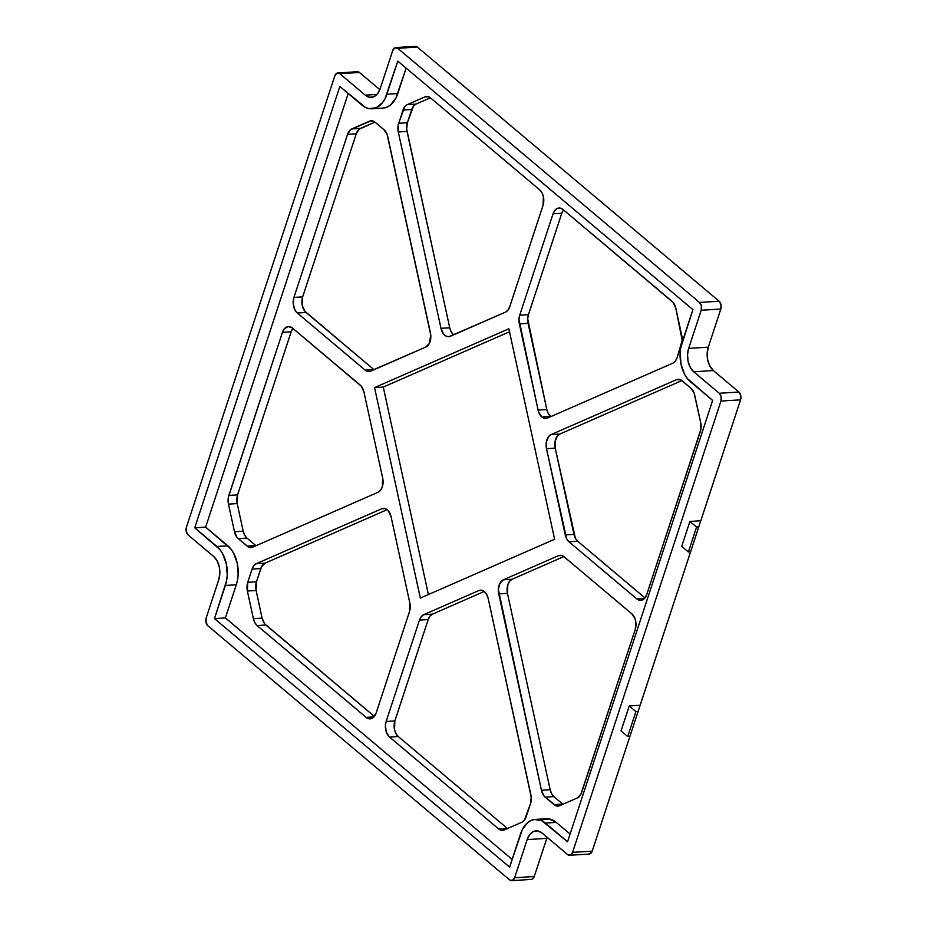 <?xml version="1.0" encoding="UTF-8"?>
<svg xmlns="http://www.w3.org/2000/svg" width="927" height="927" viewBox="0 0 927 927"><rect width="100%" height="100%" fill="white"/><g stroke="black" fill="none" stroke-linecap="round" stroke-linejoin="round"><path stroke-width="1.39" d="M478.761 590.592A11.46 7.416 86.4 0 1 480.441 590.175A11.46 7.416 86.4 0 1 484.439 591.646L486.733 594.555L488.193 598.529L531.217 797.093L530.522 803.582L524.404 820.21L521.901 822.226L504.253 829.955L501.38 830.291L498.587 828.9L389.525 737.058L398.251 736.513L507.301 828.356L498.587 828.9L389.525 737.058L386.374 732.26L385.389 725.714L386.142 721.473L419.467 620.093L421.229 616.71L423.743 614.682L432.469 614.137L484.23 591.472L432.469 614.137A11.46 7.416 -93.6 0 0 428.193 619.549L429.954 616.165L432.469 614.137L423.743 614.682L478.761 590.592L423.743 614.682A11.46 7.416 86.4 0 0 419.467 620.093L428.193 619.549L394.867 720.928L428.193 619.549L419.467 620.093L386.142 721.473L394.867 720.928L386.142 721.473A11.46 7.416 86.4 0 0 389.525 737.058L398.251 736.513L395.945 733.605L394.496 729.619L394.867 720.928A11.46 7.416 -93.6 0 0 398.251 736.513L507.301 828.356A11.46 7.416 -93.6 0 0 507.509 828.529L498.587 828.9A11.46 7.416 86.4 0 0 502.573 830.36A11.46 7.416 86.4 0 0 504.253 829.955L521.901 822.226A11.46 7.416 86.4 0 0 526.165 816.814L530.522 803.582A11.46 7.416 86.4 0 0 530.881 794.879L488.193 598.529A11.46 7.416 86.4 0 0 484.439 591.646L481.634 590.256L478.761 590.592M563.512 209.908A11.46 7.416 -93.6 0 0 561.774 213.28L553.048 213.824L519.711 315.192L528.436 314.647L561.774 213.28L553.048 213.824A11.46 7.416 86.4 0 1 559.004 207.996A11.46 7.416 86.4 0 1 562.99 209.467L672.052 301.31A11.46 7.416 86.4 0 1 675.806 308.193L681.808 335.841A11.46 7.416 86.4 0 1 681.449 344.531L677.092 357.776A11.46 7.416 86.4 0 1 672.828 363.175L547.533 418.054A11.46 7.416 86.4 0 1 545.841 418.471A11.46 7.416 86.4 0 1 541.855 416.999A11.46 7.416 86.4 0 1 538.1 410.105L546.826 409.56A11.46 7.416 -93.6 0 0 550.58 416.455L541.855 416.999L538.703 412.202L538.1 410.105L546.826 409.56L528.077 323.349L519.352 323.894L538.1 410.105L518.969 319.444L519.711 315.192L553.048 213.824L554.809 210.429L557.312 208.413L560.186 208.077L562.99 209.467L673.28 302.596L675.806 308.193L682.191 340.29L677.092 357.776L675.331 361.159L672.828 363.175L547.533 418.054L544.659 418.39L541.855 416.999L550.58 416.455L548.274 413.546L546.826 409.56L527.695 318.9L528.436 314.647L561.774 213.28L563.535 209.884M682.098 380.765L690.951 388.216L694.103 393.025L700.708 422.747L700.858 429.398L646.722 594.531L644.96 597.927L577.718 541.264L575.412 538.355L555.215 448.147L546.49 448.691L565.238 534.914L573.952 534.369L555.215 448.147L555.064 441.507L557.336 436.061L559.85 434.045L681.89 380.591L559.85 434.045L551.125 434.589L676.42 379.711L680.731 379.861L690.951 388.216A11.46 7.416 86.4 0 1 694.705 395.111L700.708 422.747A11.46 7.416 86.4 0 1 700.348 431.449L646.722 594.531A11.46 7.416 86.4 0 1 640.777 600.36A11.46 7.416 86.4 0 1 636.779 598.888L568.993 541.808L566.687 538.9L546.49 448.691L546.339 442.052L548.61 436.605L551.125 434.589L676.42 379.711L679.827 379.502L676.42 379.711A11.46 7.416 86.4 0 1 678.101 379.305A11.46 7.416 86.4 0 1 682.098 380.765M383.338 508.402A11.46 7.416 86.4 0 0 381.646 508.807L385.053 508.599L381.646 508.807L256.362 563.686A11.46 7.416 86.4 0 0 252.086 569.097L253.847 565.702L256.362 563.686L265.076 563.141A11.46 7.416 -93.6 0 0 260.811 568.552L252.086 569.097L247.729 582.33A11.46 7.416 86.4 0 0 247.37 591.02L247.729 582.33L256.455 581.785A11.46 7.416 -93.6 0 0 256.095 590.476L247.37 591.02L253.384 618.668L262.098 618.124L253.384 618.668A11.46 7.416 86.4 0 0 257.138 625.563L254.832 622.654L253.384 618.668L247.37 591.02L256.095 590.476L262.098 618.124A11.46 7.416 -93.6 0 0 265.852 625.018L257.138 625.563L366.188 717.405A11.46 7.416 86.4 0 0 370.186 718.865A11.46 7.416 86.4 0 0 376.13 713.048L409.467 611.669A11.46 7.416 86.4 0 0 409.827 602.967L409.467 611.669L376.13 713.048L373.187 717.637L368.992 718.796L366.188 717.405L373.963 716.919L366.188 717.405L257.138 625.563L265.852 625.018L374.392 716.42L264.612 623.732L262.098 618.124L256.095 590.476L256.455 581.785L247.729 582.33L252.086 569.097L260.811 568.552L256.455 581.785L261.576 566.71L265.076 563.141L387.115 509.688L265.076 563.141L256.362 563.686L381.646 508.807L384.531 508.471L388.564 511.148L391.078 516.756L409.827 602.967L391.078 516.756A11.46 7.416 86.4 0 0 383.338 508.402L383.361 508.402M288.413 326.513A11.46 7.416 86.4 0 0 282.457 332.329L291.171 331.785L292.944 328.39A11.46 7.416 -93.6 0 0 291.171 331.785L237.555 494.867A11.46 7.416 -93.6 0 0 237.196 503.57L237.555 494.867L228.83 495.412A11.46 7.416 86.4 0 0 228.471 504.114L237.196 503.57L228.471 504.114L234.473 531.75L243.198 531.206L237.196 503.57L243.198 531.206L234.473 531.75A11.46 7.416 86.4 0 0 238.239 538.645L246.953 538.1L244.658 535.192L243.198 531.206A11.46 7.416 -93.6 0 0 246.953 538.1L255.806 545.551A11.46 7.416 -93.6 0 0 256.014 545.725L247.08 546.096A11.46 7.416 86.4 0 0 251.078 547.567L251.101 547.556A11.46 7.416 86.4 0 0 252.758 547.15L378.054 492.272A11.46 7.416 86.4 0 0 382.689 478.17L382.33 486.872L380.568 490.256L378.054 492.272L252.758 547.15L248.448 547L238.239 538.645L246.953 538.1L255.806 545.551L247.08 546.096L236.999 537.359L234.473 531.75L228.471 504.114L228.32 497.463L282.457 332.329L291.171 331.785L237.555 494.867L228.83 495.412L282.457 332.329L284.218 328.934L288.146 326.536L292.399 327.973L361.426 386.35L363.94 391.947L382.689 478.17L363.94 391.947A11.46 7.416 86.4 0 0 360.186 385.064L292.399 327.973A11.46 7.416 86.4 0 0 288.413 326.513L288.436 326.501M635.25 629.445L580.858 794.369L577.359 797.938L559.723 805.656L555.412 805.517L543.952 795.864L541.438 790.267L498.355 589.456L499.873 583.373L503.384 579.804L512.098 579.259L563.859 556.594L512.098 579.259A11.46 7.416 -93.6 0 0 507.463 593.373L507.834 584.67L509.595 581.287L512.098 579.259L503.384 579.804L558.39 555.713L503.384 579.804A11.46 7.416 86.4 0 0 498.738 593.917L541.438 790.267L550.163 789.723L507.463 593.373L498.738 593.917L507.463 593.373L550.163 789.723A11.46 7.416 -93.6 0 0 553.917 796.606L551.611 793.697L550.163 789.723L541.438 790.267A11.46 7.416 86.4 0 0 545.192 797.162L553.917 796.606L562.77 804.068L553.917 796.606L545.192 797.162L554.045 804.613L562.77 804.068L554.045 804.613A11.46 7.416 86.4 0 0 558.042 806.073L558.042 806.073A11.46 7.416 86.4 0 0 559.723 805.656L577.359 797.938A11.46 7.416 86.4 0 0 581.635 792.527L635.25 629.445L635.945 622.956L635.018 618.657L631.855 613.848L564.068 556.768L631.855 613.848A11.46 7.416 86.4 0 1 635.25 629.445M561.797 555.505L558.39 555.713L561.275 555.377L564.068 556.768A11.46 7.416 86.4 0 0 560.082 555.296L560.105 555.296A11.46 7.416 86.4 0 0 558.39 555.713L561.797 555.505M302.654 296.872L293.929 297.416L347.555 134.334L356.269 133.789L302.654 296.872L356.269 133.789L359.224 129.201L374.925 122.086L360.545 128.378A11.46 7.416 -93.6 0 0 356.269 133.789L347.555 134.334L350.499 129.745L370.881 120.811L375.134 122.248L383.987 129.71L387.138 134.508L430.777 335.157L429.305 343.488L425.806 347.057L369.363 371.542L365.111 370.105L297.324 313.013L295.018 310.105L293.233 303.905L293.929 297.416L347.555 134.334A11.46 7.416 86.4 0 1 351.82 128.923L360.545 128.378L351.82 128.923L369.456 121.205A11.46 7.416 86.4 0 1 371.148 120.788A11.46 7.416 86.4 0 1 375.134 122.248L383.987 129.71A11.46 7.416 86.4 0 1 387.741 136.605L430.441 332.955A11.46 7.416 86.4 0 1 425.806 347.057L370.788 371.148A11.46 7.416 86.4 0 1 369.097 371.565A11.46 7.416 86.4 0 1 365.111 370.105L373.836 369.56L304.809 311.182L302.283 305.574L302.654 296.872A11.46 7.416 -93.6 0 0 306.037 312.469L297.324 313.013L365.111 370.105L373.836 369.56L306.037 312.469L297.324 313.013A11.46 7.416 86.4 0 1 293.929 297.416L302.654 296.872M588.622 854.01L590.059 853.837L592.191 851.137L631.947 730.209L592.191 851.137L572.573 852.365A5.724 3.708 86.4 0 1 569.595 855.273L589.213 854.045A5.724 3.708 -93.6 0 0 592.191 851.137L572.573 852.365L720.951 401.067L740.569 399.838A5.724 3.708 -93.6 0 0 738.877 392.04L719.248 393.268L693.744 371.785L713.373 370.557L709.92 366.2L707.741 360.221L707.162 353.535L708.286 347.173A17.184 11.112 -93.6 0 0 713.373 370.557L693.744 371.785A17.184 11.112 86.4 0 1 688.657 348.401L708.286 347.173L688.657 348.401L701.206 310.255L720.824 309.027L708.286 347.173L720.824 309.027A5.724 3.708 -93.6 0 0 719.132 301.229L699.503 302.457A5.724 3.708 86.4 0 1 701.206 310.255L720.824 309.027L721.009 304.682L719.132 301.229L699.503 302.457L397.729 48.308L417.359 47.08L719.132 301.229L417.359 47.08A5.724 3.708 -93.6 0 0 415.354 46.35L395.736 47.578A5.724 3.708 86.4 0 1 397.729 48.308L417.359 47.08L414.52 46.559M530.673 879.387L532.11 879.213L534.242 876.513L547.162 837.336A17.184 11.112 -93.6 0 0 546.791 838.367L527.162 839.595L546.791 838.367L534.242 876.513L514.624 877.742A5.724 3.708 86.4 0 1 511.646 880.65L531.264 879.422A5.724 3.708 -93.6 0 0 534.242 876.513L514.624 877.742L527.162 839.595A17.184 11.112 86.4 0 1 536.096 830.859A17.184 11.112 86.4 0 1 542.086 833.06L567.591 854.543L570.429 855.065L572.573 852.365L720.951 401.067L721.125 396.71L719.248 393.268A5.724 3.708 86.4 0 1 720.951 401.067L740.569 399.838L740.754 395.493L738.877 392.04L713.373 370.557L738.877 392.04L719.248 393.268L693.744 371.785L690.291 367.416L688.112 361.449L687.533 354.763L688.657 348.401L701.206 310.255L701.38 305.898L699.503 302.457L397.729 48.308L394.89 47.787L392.758 50.487A5.724 3.708 86.4 0 1 395.736 47.578M337.787 72.955A5.724 3.708 86.4 0 0 334.809 75.863L336.941 73.163L339.78 73.685L365.284 95.168L369.491 97.254L373.801 96.744L377.567 93.72L380.209 88.633L392.758 50.487L380.209 88.633A17.184 11.112 86.4 0 1 371.275 97.37A17.184 11.112 86.4 0 1 365.284 95.168L376.953 94.438L365.284 95.168L339.78 73.685L359.409 72.457L379.838 89.664L359.409 72.457A5.724 3.708 -93.6 0 0 357.405 71.727L337.787 72.955A5.724 3.708 86.4 0 1 339.78 73.685L359.409 72.457L358.007 71.761M334.809 75.863L186.431 527.162L186.246 531.507L188.123 534.96A5.724 3.708 86.4 0 1 186.431 527.162L334.809 75.863M188.123 534.96L213.627 556.443A17.184 11.112 86.4 0 1 218.714 579.827L206.176 617.973L205.991 622.318L207.868 625.771A5.724 3.708 86.4 0 1 206.176 617.973L218.714 579.827L219.838 573.465L219.259 566.779L217.08 560.8L213.627 556.443L188.123 534.96M511.646 880.65A5.724 3.708 86.4 0 1 509.641 879.92L207.868 625.771L509.641 879.92L512.48 880.441L514.624 877.742L527.162 839.595L529.804 834.509L533.57 831.484L537.88 830.974L542.086 833.06L567.591 854.543A5.724 3.708 86.4 0 0 569.595 855.273M740.569 399.838L700.812 520.765L689.908 521.449L681.716 546.374L689.908 521.449L696.583 527.057L688.379 551.994L681.716 546.374L688.379 551.994L696.583 527.057L698.761 526.93L690.569 551.855L688.379 551.994L690.569 551.855L740.569 399.838M692.62 545.702L640.151 705.273L629.248 705.957L621.055 730.893L627.718 736.501L629.896 736.362L692.62 545.702M382.839 108.123L387.104 107.092L390.418 105.052L395.864 98.169L406.142 68.134L397.787 93.569L386.883 94.253A28.644 18.528 86.4 0 1 371.994 108.807L382.897 108.123A28.644 18.528 -93.6 0 0 397.787 93.569L386.883 94.253L397.787 61.089L692.898 309.618L680.708 347.915L680.117 353.396L681.078 364.531L684.705 374.485L687.37 378.54L712.643 400.429L567.544 841.762L541.959 820.824L534.717 819.48L531.171 820.453L527.857 822.492L522.411 829.375L509.595 867.139L214.485 618.61L226.663 580.314L227.254 574.833L226.304 563.697L222.665 553.743L220 549.688L194.74 527.799L339.838 86.466L365.423 107.405L369.016 108.621L376.2 107.764L382.48 102.723L384.96 98.841L397.787 61.089L692.898 309.618L681.994 342.781A28.644 18.528 86.4 0 0 690.464 381.762L712.643 400.429L567.544 841.762L545.366 823.083L556.27 822.4L570.082 834.033L556.27 822.4A28.644 18.528 -93.6 0 0 546.281 818.738L535.377 819.422A28.644 18.528 86.4 0 1 545.366 823.083L556.27 822.4L549.259 818.923L542.075 819.781M453.674 334.844L451.171 331.773L449.711 327.787L406.686 129.224L407.382 122.735L413.5 106.107L416.003 104.091L430.395 97.799L416.003 104.091A11.46 7.416 -93.6 0 0 411.739 109.502L407.382 122.735L398.656 123.279L404.775 106.651L407.289 104.635L424.925 96.918L427.799 96.57L430.603 97.961L539.653 189.803L541.959 192.712L543.407 196.698L543.037 205.4L509.711 306.767L507.95 310.163L505.435 312.179L449.004 336.663L446.107 336.13L443.512 333.94L440.985 328.332L398.297 131.982L398.147 125.33L403.013 110.046L411.739 109.502L403.013 110.046A11.46 7.416 86.4 0 1 407.289 104.635L416.003 104.091L407.289 104.635L424.925 96.918A11.46 7.416 86.4 0 1 426.605 96.501A11.46 7.416 86.4 0 1 430.603 97.961L539.653 189.803A11.46 7.416 86.4 0 1 543.037 205.4L509.711 306.767A11.46 7.416 86.4 0 1 505.435 312.179L450.418 336.269A11.46 7.416 86.4 0 1 448.738 336.686A11.46 7.416 86.4 0 1 440.985 328.332L449.711 327.787L407.023 131.437L398.297 131.982L440.985 328.332L449.711 327.787A11.46 7.416 -93.6 0 0 453.674 334.844M383.28 387.069L509.514 331.785L383.28 387.069L428.39 594.543L383.28 387.069L374.554 387.613L508.853 328.795L554.624 539.259L420.325 598.077L374.554 387.613L383.28 387.069M371.994 108.807A28.644 18.528 86.4 0 1 362.005 105.145L339.838 86.466L194.74 527.799L205.643 527.115L348.204 93.511L205.643 527.115L227.81 545.783L216.906 546.466L194.74 527.799L205.643 527.115L230.904 549.004L233.569 553.06L237.196 563.013L238.158 574.149L237.567 579.63L236.292 584.763L225.388 585.447L236.292 584.763A28.644 18.528 -93.6 0 0 227.81 545.783L216.906 546.466A28.644 18.528 86.4 0 1 225.388 585.447L214.485 618.61L225.388 617.927L214.485 618.61L509.595 867.139L520.499 833.976A28.644 18.528 86.4 0 1 535.377 819.422M225.388 617.927L512.133 859.41L225.388 617.927L236.292 584.763L225.388 617.927M644.96 597.927L641.032 600.337L636.779 598.888L644.555 598.402L636.779 598.888L568.993 541.808A11.46 7.416 86.4 0 1 565.238 534.914L573.952 534.369A11.46 7.416 -93.6 0 0 577.718 541.264L568.993 541.808L577.718 541.264L644.983 597.903M420.325 598.077L374.554 387.613L508.853 328.795L554.624 539.259L420.325 598.077M372.863 120.985L369.456 121.205L372.863 120.985M428.32 96.698L424.925 96.918L428.32 96.698M398.297 131.982A11.46 7.416 86.4 0 1 398.656 123.279L407.382 122.735A11.46 7.416 -93.6 0 0 407.023 131.437L398.297 131.982M519.352 323.894A11.46 7.416 86.4 0 1 519.711 315.192L528.436 314.647A11.46 7.416 -93.6 0 0 528.077 323.349L519.352 323.894M546.49 448.691A11.46 7.416 86.4 0 1 551.125 434.589L559.85 434.045A11.46 7.416 -93.6 0 0 555.215 448.147L546.49 448.691M700.812 520.765L689.908 521.449L696.583 527.057L698.761 526.93L700.812 520.765M640.151 705.273L629.896 736.362L638.1 711.438L635.922 711.565L627.718 736.501L635.922 711.565L629.248 705.957L621.055 730.893L627.718 736.501L629.896 736.362L640.151 705.273L638.1 711.438L635.922 711.565L629.248 705.957L640.151 705.273"/></g></svg>

